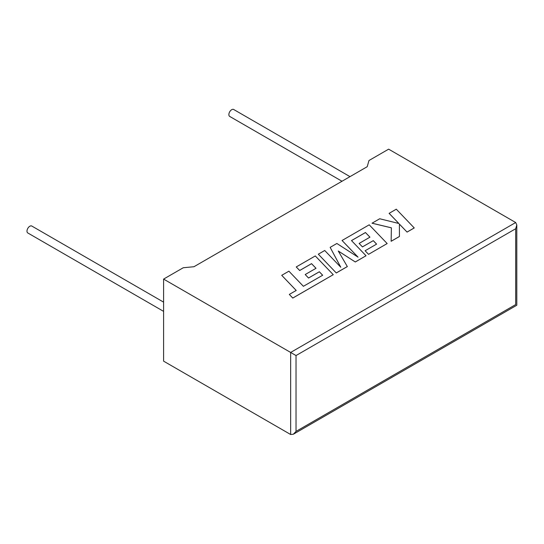 <?xml version="1.0" encoding="UTF-8"?>
<svg xmlns="http://www.w3.org/2000/svg" width="544" height="544" viewBox="0 0 544 544"><rect width="100%" height="100%" fill="white"/><g stroke="black" fill="none" stroke-linecap="round" stroke-linejoin="round"><path stroke-width="0.82" d="M163.594 302.138L31.81 226.052A3.998 2.305 120 0 0 29.811 226.25A3.998 2.305 120 0 0 27.2 229.772A3.998 2.305 120 0 0 27.812 232.975L163.594 311.372M341.999 181.254L229.697 116.423A3.998 2.305 -60 0 1 229.085 113.22A3.998 2.305 -60 0 1 231.696 109.698A3.998 2.305 -60 0 1 233.696 109.494L349.996 176.644M163.594 279.092L290.646 352.444L515.685 222.523L388.634 149.165L368.982 160.514L367.207 166.702L193.97 266.723L183.246 267.75L163.594 279.092L163.594 361.148L290.646 434.506L290.646 352.444L296.031 355.552L296.031 431.399L293.338 434.234L290.646 434.506M515.685 222.523L516.8 224.985L515.685 228.738L296.031 355.552M296.031 431.399L515.685 304.579C517.14 305.415 517.14 305.415 515.685 304.579L515.685 228.738M399.398 224.114L407.068 232.098L414.242 227.95L396.284 209.188L389.11 213.357L398.84 223.482M389.11 213.323L398.874 223.489L379.698 218.763L372.028 223.217L391.388 227.848M372.028 223.19L391.388 227.814L391.136 241.291L399.432 236.504L399.398 224.08L407.068 232.098M391.136 241.257L399.432 236.47M407.068 232.064L414.242 227.922M365.459 232.519L369.94 237.164L359.122 243.44L362.454 246.901L373.272 240.652L376.577 244.127L365.112 250.75L368.546 254.334L387.165 243.556L369.213 224.815L342.06 240.489L358.061 257.162L336.872 243.481L330.154 247.364L340.802 267.254L324.727 250.498L318.322 254.198L336.28 272.966L347.337 266.58L338.259 250.995L355.3 261.984L366.03 255.755L351.492 240.584L365.459 232.519L369.92 237.177M336.28 272.932L347.337 266.546M338.286 251.049L355.3 261.984M355.3 261.95L366.03 255.755M351.506 240.604L365.459 232.546M359.122 243.413L362.454 246.901M362.454 246.867L373.272 240.652M373.272 240.625L376.598 244.12M365.112 250.75L368.546 254.334L387.165 243.556M342.06 240.489L357.979 257.115M330.154 247.364L340.762 267.213M318.322 254.198L336.28 272.966M281.724 275.325L296.215 290.442L289.313 294.426L292.781 298.044L333.248 274.686L315.289 255.945L296.242 266.941L299.683 270.497L311.542 263.65L316.023 268.294L305.204 274.536L308.536 277.998L319.348 271.755L322.674 275.244L303.396 286.3L288.898 271.184L281.724 275.325L296.194 290.455M289.313 294.426L292.781 298.078L333.248 274.686M296.242 266.941L299.683 270.524L311.542 263.677L316.003 268.308M305.204 274.536L308.536 278.032L319.348 271.782L322.653 275.257M516.8 224.985L516.8 305.225L293.338 434.234"/></g></svg>
